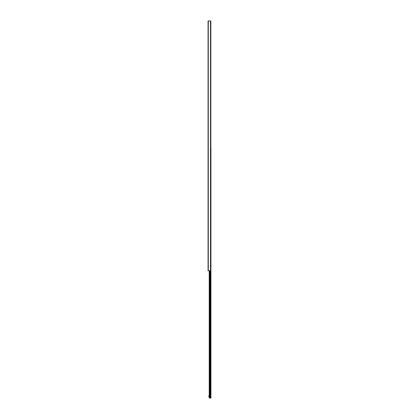 <?xml version="1.0" encoding="UTF-8"?>
<svg xmlns="http://www.w3.org/2000/svg" width="419" height="419" viewBox="0 0 419 419"><rect width="100%" height="100%" fill="white"/><g stroke="black" fill="none" stroke-linecap="round" stroke-linejoin="round"><path stroke-width="0.63" d="M208.075 20.95L208.075 270.784L210.841 270.784L210.841 20.95L208.075 20.95M210.039 396.578C210.039 395.955 210.039 395.955 210.039 396.578M209.222 270.784L209.222 398.05L210.925 398.05L210.925 148.216L210.857 398.05M209.909 270.784L209.909 398.05M210.176 270.784L210.176 398.05M209.222 396.709L208.788 396.709L208.788 395.871L209.222 395.871M208.29 20.95L208.29 270.784M210.506 20.95L210.506 270.784M209.327 270.784L209.327 398.05M209.851 270.784L209.851 398.05M210.233 270.784L210.233 398.05M210.752 270.784L210.752 398.05M210.788 270.784L210.788 398.05"/></g></svg>
